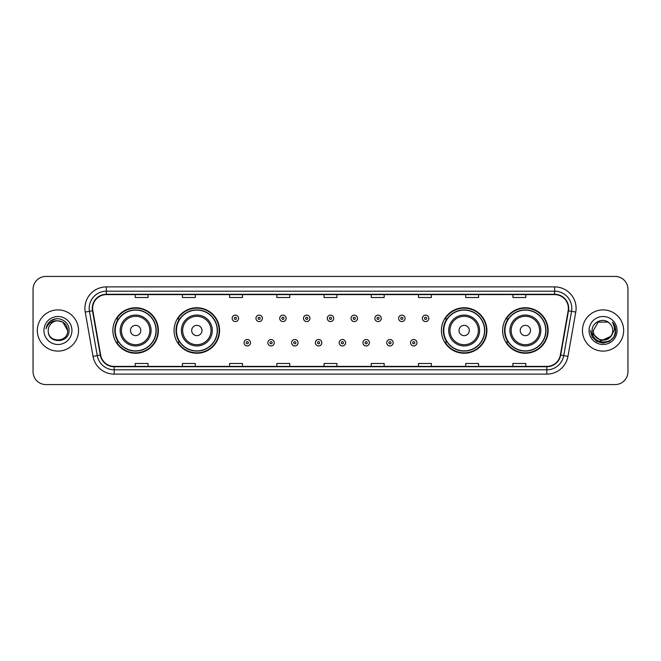 <?xml version="1.0" encoding="UTF-8"?>
<svg xmlns="http://www.w3.org/2000/svg" width="661" height="661" viewBox="0 0 661 661"><rect width="100%" height="100%" fill="white"/><g stroke="black" fill="none" stroke-linecap="round" stroke-linejoin="round"><path stroke-width="0.99" d="M502.616 330.5A22.747 22.747 0 0 0 525.363 353.247A22.747 22.747 0 0 0 548.118 330.5A22.747 22.747 0 0 0 525.363 307.753A22.747 22.747 0 0 0 502.616 330.5M441.408 330.5A22.747 22.747 0 0 0 464.162 353.247A22.747 22.747 0 0 0 486.909 330.5A22.747 22.747 0 0 0 464.162 307.753A22.747 22.747 0 0 0 441.408 330.5M174.091 330.5A22.747 22.747 0 0 0 196.838 353.247A22.747 22.747 0 0 0 219.592 330.5A22.747 22.747 0 0 0 196.838 307.753A22.747 22.747 0 0 0 174.091 330.5M112.882 330.5A22.747 22.747 0 0 0 135.637 353.247A22.747 22.747 0 0 0 158.384 330.5A22.747 22.747 0 0 0 135.637 307.753A22.747 22.747 0 0 0 112.882 330.5M118.344 342.092A20.813 20.813 0 0 1 118.344 318.908M179.544 342.092A20.813 20.813 0 0 1 179.544 318.908M446.869 342.092A20.813 20.813 0 0 1 446.869 318.908M508.069 342.092A20.813 20.813 0 0 1 508.069 318.908M33.05 289.295L33.05 371.705A12.873 12.873 0 0 0 45.923 384.578L615.077 384.578A12.873 12.873 0 0 0 627.95 371.705L627.95 289.295A12.873 12.873 0 0 0 615.077 276.422L45.923 276.422A12.873 12.873 0 0 0 33.05 289.295L33.05 371.705M37.338 330.5A20.607 20.607 0 0 0 57.945 351.107A20.607 20.607 0 0 0 78.543 330.5A20.607 20.607 0 0 0 57.945 309.893A20.607 20.607 0 0 0 37.338 330.5A20.607 20.607 0 0 0 57.945 351.107A20.607 20.607 0 0 0 78.543 330.5A20.607 20.607 0 0 0 57.945 309.893A20.607 20.607 0 0 0 37.338 330.5M582.457 330.5A20.607 20.607 0 0 0 603.055 351.107A20.607 20.607 0 0 0 623.662 330.5A20.607 20.607 0 0 0 603.055 309.893A20.607 20.607 0 0 0 582.457 330.5A20.607 20.607 0 0 0 603.055 351.107A20.607 20.607 0 0 0 623.662 330.5A20.607 20.607 0 0 0 603.055 309.893A20.607 20.607 0 0 0 582.457 330.5M92.623 308.348A13.732 13.732 0 0 1 106.363 294.616L554.637 294.616A13.732 13.732 0 0 1 568.163 310.736L560.354 355.031A13.732 13.732 0 0 1 546.829 366.384L114.171 366.384A13.732 13.732 0 0 1 100.646 355.031L92.837 310.736A13.732 13.732 0 0 1 92.623 308.348M92.284 308.348A14.079 14.079 0 0 0 92.499 310.794L100.307 355.089A14.079 14.079 0 0 0 114.171 366.723L546.829 366.723A14.079 14.079 0 0 0 560.693 355.089L568.501 310.794A14.079 14.079 0 0 0 554.637 294.277L106.363 294.277A14.079 14.079 0 0 0 92.284 308.348M85.228 312.083A21.458 21.458 0 0 1 106.363 286.891L554.637 286.891A21.458 21.458 0 0 1 575.772 312.083L567.964 356.378A21.458 21.458 0 0 1 546.829 374.109L114.171 374.109A21.458 21.458 0 0 1 93.036 356.378L85.228 312.083L89.45 311.331A17.169 17.169 0 0 1 106.363 291.187L554.637 291.187A17.169 17.169 0 0 1 571.55 311.331L563.734 355.626A17.169 17.169 0 0 1 546.829 369.813L114.171 369.813A17.169 17.169 0 0 1 97.266 355.626L89.45 311.331A17.169 17.169 0 0 1 89.194 308.348M615.077 276.422L45.923 276.422M45.923 384.578L615.077 384.578M627.95 371.705L627.95 289.295M560.693 355.089L563.734 355.626L571.55 311.331L575.772 312.083M324.064 294.616L324.064 297.524L336.936 297.524L336.936 294.616M276.843 294.616L276.843 297.524L289.725 297.524L289.725 294.616M229.631 294.616L229.631 297.524L242.513 297.524L242.513 294.616M182.419 294.616L182.419 297.524L195.292 297.524L195.292 294.616M135.208 294.616L135.208 297.524L148.081 297.524L148.081 294.616M371.275 294.616L371.275 297.524L384.157 297.524L384.157 294.616M418.487 294.616L418.487 297.524L431.369 297.524L431.369 294.616M465.708 294.616L465.708 297.524L478.581 297.524L478.581 294.616M512.919 294.616L512.919 297.524L525.792 297.524L525.792 294.616M336.936 366.384L336.936 363.476L324.064 363.476L324.064 366.384M289.725 366.384L289.725 363.476L276.843 363.476L276.843 366.384M242.513 366.384L242.513 363.476L229.631 363.476L229.631 366.384M195.292 366.384L195.292 363.476L182.419 363.476L182.419 366.384M148.081 366.384L148.081 363.476L135.208 363.476L135.208 366.384M384.157 366.384L384.157 363.476L371.275 363.476L371.275 366.384M431.369 366.384L431.369 363.476L418.487 363.476L418.487 366.384M478.581 366.384L478.581 363.476L465.708 363.476L465.708 366.384M525.792 366.384L525.792 363.476L512.919 363.476L512.919 366.384M67.645 330.5C68.24 343.018 47.65 343.018 48.245 330.5C47.336 344.059 69.446 343.745 69.008 330.5C69.76 321.221 57.705 315.206 50.567 320.998C48.046 323.022 46.534 325.617 46.039 328.798C48.038 323.105 52.004 320.445 57.945 320.8L62.795 322.097L67.645 330.5C68.24 343.018 47.65 343.018 48.245 330.5C47.65 343.018 68.24 343.018 67.645 330.5C68.24 343.018 47.65 343.018 48.245 330.5C47.65 343.018 68.24 343.018 67.645 330.5L62.795 322.097L57.945 320.8L62.795 322.097L67.645 330.5C67.075 324.609 63.836 321.37 57.945 320.8A9.7 9.7 0 0 0 48.245 330.5M43.948 330.5A13.997 13.997 0 0 0 57.945 344.497A13.997 13.997 0 0 0 71.942 330.5A13.997 13.997 0 0 0 57.945 316.503A13.997 13.997 0 0 0 43.948 330.5M50.567 321.006L56.416 318.569M140.785 330.5A5.148 5.148 0 0 0 135.637 325.352A5.148 5.148 0 0 0 130.481 330.5A5.148 5.148 0 0 0 135.637 335.648A5.148 5.148 0 0 0 140.785 330.5M151.088 330.5A15.451 15.451 0 0 0 135.637 315.049A15.451 15.451 0 0 0 120.178 330.5A15.451 15.451 0 0 0 135.637 345.951A15.451 15.451 0 0 0 151.088 330.5A15.451 15.451 0 0 1 135.637 345.951A15.451 15.451 0 0 1 120.178 330.5M156.021 330.5A20.392 20.392 0 0 0 135.637 310.108A20.392 20.392 0 0 0 115.245 330.5A20.392 20.392 0 0 0 135.637 350.892A20.392 20.392 0 0 0 156.021 330.5M157.954 330.5A22.317 22.317 0 0 1 116.559 342.092L118.625 342.092A20.582 20.582 0 0 0 156.211 330.55A20.582 20.582 0 0 0 118.625 318.908L116.559 318.908A22.317 22.317 0 0 1 157.954 330.5M201.993 330.5A5.148 5.148 0 0 0 196.838 325.352A5.148 5.148 0 0 0 191.69 330.5A5.148 5.148 0 0 0 196.838 335.648A5.148 5.148 0 0 0 201.993 330.5M212.297 330.5A15.451 15.451 0 0 0 196.838 315.049A15.451 15.451 0 0 0 181.387 330.5A15.451 15.451 0 0 0 196.838 345.951A15.451 15.451 0 0 0 212.297 330.5A15.451 15.451 0 0 1 196.838 345.951A15.451 15.451 0 0 1 181.387 330.5M217.229 330.5A20.392 20.392 0 0 0 196.838 310.108A20.392 20.392 0 0 0 176.454 330.5A20.392 20.392 0 0 0 196.838 350.892A20.392 20.392 0 0 0 217.229 330.5M219.163 330.5A22.317 22.317 0 0 1 177.768 342.092L179.833 342.092A20.582 20.582 0 0 0 217.419 330.55A20.582 20.582 0 0 0 179.833 318.908L177.768 318.908A22.317 22.317 0 0 1 219.163 330.5M469.31 330.5A5.148 5.148 0 0 0 464.162 325.352A5.148 5.148 0 0 0 459.007 330.5A5.148 5.148 0 0 0 464.162 335.648A5.148 5.148 0 0 0 469.31 330.5M479.613 330.5A15.451 15.451 0 0 0 464.162 315.049A15.451 15.451 0 0 0 448.703 330.5A15.451 15.451 0 0 0 464.162 345.951A15.451 15.451 0 0 0 479.613 330.5A15.451 15.451 0 0 1 464.162 345.951A15.451 15.451 0 0 1 448.703 330.5M484.546 330.5A20.392 20.392 0 0 0 464.162 310.108A20.392 20.392 0 0 0 443.771 330.5A20.392 20.392 0 0 0 464.162 350.892A20.392 20.392 0 0 0 484.546 330.5M486.479 330.5A22.317 22.317 0 0 1 445.084 342.092L447.15 342.092A20.582 20.582 0 0 0 484.736 330.55A20.582 20.582 0 0 0 447.15 318.908L445.084 318.908A22.317 22.317 0 0 1 486.479 330.5M530.519 330.5A5.148 5.148 0 0 0 525.363 325.352A5.148 5.148 0 0 0 520.215 330.5A5.148 5.148 0 0 0 525.363 335.648A5.148 5.148 0 0 0 530.519 330.5M540.822 330.5A15.451 15.451 0 0 0 525.363 315.049A15.451 15.451 0 0 0 509.912 330.5A15.451 15.451 0 0 0 525.363 345.951A15.451 15.451 0 0 0 540.822 330.5A15.451 15.451 0 0 1 525.363 345.951A15.451 15.451 0 0 1 509.912 330.5M545.755 330.5A20.392 20.392 0 0 0 525.363 310.108A20.392 20.392 0 0 0 504.979 330.5A20.392 20.392 0 0 0 525.363 350.892A20.392 20.392 0 0 0 545.755 330.5M547.688 330.5A22.317 22.317 0 0 1 506.293 342.092L508.359 342.092A20.582 20.582 0 0 0 545.945 330.55A20.582 20.582 0 0 0 508.359 318.908L506.293 318.908A22.317 22.317 0 0 1 547.688 330.5M612.755 330.5C613.35 343.018 592.76 343.018 593.355 330.5L598.205 322.097L607.905 322.097L609.409 323.171C603.46 316.925 591.992 322.072 592.099 330.5C591.008 345.48 615.292 345.868 615.688 331.227L615.705 330.5C615.672 327.319 614.614 324.526 612.532 322.114C614.119 324.716 614.672 327.509 614.201 330.5L610.491 336.73A9.7 9.7 0 0 0 612.755 330.5C613.35 343.018 592.76 343.018 593.355 330.5C592.76 343.018 613.35 343.018 612.755 330.5A9.7 9.7 0 0 0 609.409 323.171M610.491 336.73C605.344 343.695 592.851 339.242 593.355 330.5M611.111 336.218L600.989 340.803L592.405 333.648M589.058 330.5A13.997 13.997 0 0 0 603.055 344.497A13.997 13.997 0 0 0 617.052 330.5A13.997 13.997 0 0 0 603.055 316.503A13.997 13.997 0 0 0 589.058 330.5M612.532 322.114L615.705 330.872L615.11 326.666L615.705 330.872L615.11 326.666L615.705 330.872L612.623 322.221L615.705 330.864L612.623 322.221L615.705 330.5L614.011 336.829L609.384 341.456L603.055 343.15L596.726 341.456L592.099 336.829L590.405 330.5M612.623 322.221L615.705 330.872M238.604 318.354A3.222 3.222 0 0 1 235.382 321.568A3.222 3.222 0 0 1 232.168 318.354A3.222 3.222 0 0 1 235.382 315.132A3.222 3.222 0 0 1 238.604 318.354A3.222 3.222 0 0 0 235.382 315.132A3.222 3.222 0 0 0 232.168 318.354M262.384 318.354A3.222 3.222 0 0 1 259.162 321.568A3.222 3.222 0 0 1 255.947 318.354A3.222 3.222 0 0 1 259.162 315.132A3.222 3.222 0 0 1 262.384 318.354A3.222 3.222 0 0 0 259.162 315.132A3.222 3.222 0 0 0 255.947 318.354M286.163 318.354A3.222 3.222 0 0 1 282.941 321.568A3.222 3.222 0 0 1 279.727 318.354A3.222 3.222 0 0 1 282.941 315.132A3.222 3.222 0 0 1 286.163 318.354A3.222 3.222 0 0 0 282.941 315.132A3.222 3.222 0 0 0 279.727 318.354M309.943 318.354A3.222 3.222 0 0 1 306.721 321.568A3.222 3.222 0 0 1 303.498 318.354A3.222 3.222 0 0 1 306.721 315.132A3.222 3.222 0 0 1 309.943 318.354A3.222 3.222 0 0 0 306.721 315.132A3.222 3.222 0 0 0 303.498 318.354M333.722 318.354A3.222 3.222 0 0 1 330.5 321.568A3.222 3.222 0 0 1 327.278 318.354A3.222 3.222 0 0 1 330.5 315.132A3.222 3.222 0 0 1 333.722 318.354A3.222 3.222 0 0 0 330.5 315.132A3.222 3.222 0 0 0 327.278 318.354M357.502 318.354A3.222 3.222 0 0 1 354.279 321.568A3.222 3.222 0 0 1 351.057 318.354A3.222 3.222 0 0 1 354.279 315.132A3.222 3.222 0 0 1 357.502 318.354A3.222 3.222 0 0 0 354.279 315.132A3.222 3.222 0 0 0 351.057 318.354M381.273 318.354A3.222 3.222 0 0 1 378.059 321.568A3.222 3.222 0 0 1 374.837 318.354A3.222 3.222 0 0 1 378.059 315.132A3.222 3.222 0 0 1 381.273 318.354A3.222 3.222 0 0 0 378.059 315.132A3.222 3.222 0 0 0 374.837 318.354M405.053 318.354A3.222 3.222 0 0 1 401.838 321.568A3.222 3.222 0 0 1 398.616 318.354A3.222 3.222 0 0 1 401.838 315.132A3.222 3.222 0 0 1 405.053 318.354A3.222 3.222 0 0 0 401.838 315.132A3.222 3.222 0 0 0 398.616 318.354M428.832 318.354A3.222 3.222 0 0 1 425.618 321.568A3.222 3.222 0 0 1 422.396 318.354A3.222 3.222 0 0 1 425.618 315.132A3.222 3.222 0 0 1 428.832 318.354A3.222 3.222 0 0 0 425.618 315.132A3.222 3.222 0 0 0 422.396 318.354M244.058 342.737A3.222 3.222 0 0 1 247.272 339.514A3.222 3.222 0 0 1 250.494 342.737A3.222 3.222 0 0 1 247.272 345.951A3.222 3.222 0 0 1 244.058 342.737A3.222 3.222 0 0 0 247.272 345.951A3.222 3.222 0 0 0 250.494 342.737M267.837 342.737A3.222 3.222 0 0 1 271.051 339.514A3.222 3.222 0 0 1 274.274 342.737A3.222 3.222 0 0 1 271.051 345.951A3.222 3.222 0 0 1 267.837 342.737A3.222 3.222 0 0 0 271.051 345.951A3.222 3.222 0 0 0 274.274 342.737M291.617 342.737A3.222 3.222 0 0 1 294.831 339.514A3.222 3.222 0 0 1 298.053 342.737A3.222 3.222 0 0 1 294.831 345.951A3.222 3.222 0 0 1 291.617 342.737A3.222 3.222 0 0 0 294.831 345.951A3.222 3.222 0 0 0 298.053 342.737M315.388 342.737A3.222 3.222 0 0 1 318.61 339.514A3.222 3.222 0 0 1 321.833 342.737A3.222 3.222 0 0 1 318.61 345.951A3.222 3.222 0 0 1 315.388 342.737A3.222 3.222 0 0 0 318.61 345.951A3.222 3.222 0 0 0 321.833 342.737M339.167 342.737A3.222 3.222 0 0 1 342.39 339.514A3.222 3.222 0 0 1 345.612 342.737A3.222 3.222 0 0 1 342.39 345.951A3.222 3.222 0 0 1 339.167 342.737A3.222 3.222 0 0 0 342.39 345.951A3.222 3.222 0 0 0 345.612 342.737M362.947 342.737A3.222 3.222 0 0 1 366.169 339.514A3.222 3.222 0 0 1 369.383 342.737A3.222 3.222 0 0 1 366.169 345.951A3.222 3.222 0 0 1 362.947 342.737A3.222 3.222 0 0 0 366.169 345.951A3.222 3.222 0 0 0 369.383 342.737M386.726 342.737A3.222 3.222 0 0 1 389.949 339.514A3.222 3.222 0 0 1 393.163 342.737A3.222 3.222 0 0 1 389.949 345.951A3.222 3.222 0 0 1 386.726 342.737A3.222 3.222 0 0 0 389.949 345.951A3.222 3.222 0 0 0 393.163 342.737M410.506 342.737A3.222 3.222 0 0 1 413.728 339.514A3.222 3.222 0 0 1 416.942 342.737A3.222 3.222 0 0 1 413.728 345.951A3.222 3.222 0 0 1 410.506 342.737A3.222 3.222 0 0 0 413.728 345.951A3.222 3.222 0 0 0 416.942 342.737M554.637 286.891L554.637 294.277M89.45 311.331L92.499 310.794M114.171 374.109L114.171 366.723M546.829 366.723L546.829 374.109M93.036 356.378L100.307 355.089M568.501 310.794L571.55 311.331M106.363 286.891L106.363 294.277M563.734 355.626L567.964 356.378M149.832 330.5A14.195 14.195 0 0 0 135.637 316.305A14.195 14.195 0 0 0 121.442 330.5A14.195 14.195 0 0 0 135.637 344.695A14.195 14.195 0 0 0 149.832 330.5M211.033 330.5A14.195 14.195 0 0 0 196.838 316.305A14.195 14.195 0 0 0 182.643 330.5A14.195 14.195 0 0 0 196.838 344.695A14.195 14.195 0 0 0 211.033 330.5M478.357 330.5A14.195 14.195 0 0 0 464.162 316.305A14.195 14.195 0 0 0 449.967 330.5A14.195 14.195 0 0 0 464.162 344.695A14.195 14.195 0 0 0 478.357 330.5M539.558 330.5A14.195 14.195 0 0 0 525.363 316.305A14.195 14.195 0 0 0 511.168 330.5A14.195 14.195 0 0 0 525.363 344.695A14.195 14.195 0 0 0 539.558 330.5M234.308 318.354A1.074 1.074 0 0 0 235.382 319.428A1.074 1.074 0 0 0 236.456 318.354A1.074 1.074 0 0 0 235.382 317.28A1.074 1.074 0 0 0 234.308 318.354M258.087 318.354A1.074 1.074 0 0 0 259.162 319.428A1.074 1.074 0 0 0 260.236 318.354A1.074 1.074 0 0 0 259.162 317.28A1.074 1.074 0 0 0 258.087 318.354M281.867 318.354A1.074 1.074 0 0 0 282.941 319.428A1.074 1.074 0 0 0 284.015 318.354A1.074 1.074 0 0 0 282.941 317.28A1.074 1.074 0 0 0 281.867 318.354M305.646 318.354A1.074 1.074 0 0 0 306.721 319.428A1.074 1.074 0 0 0 307.795 318.354A1.074 1.074 0 0 0 306.721 317.28A1.074 1.074 0 0 0 305.646 318.354M329.426 318.354A1.074 1.074 0 0 0 330.5 319.428A1.074 1.074 0 0 0 331.574 318.354A1.074 1.074 0 0 0 330.5 317.28A1.074 1.074 0 0 0 329.426 318.354M353.205 318.354A1.074 1.074 0 0 0 354.279 319.428A1.074 1.074 0 0 0 355.354 318.354A1.074 1.074 0 0 0 354.279 317.28A1.074 1.074 0 0 0 353.205 318.354M376.985 318.354A1.074 1.074 0 0 0 378.059 319.428A1.074 1.074 0 0 0 379.133 318.354A1.074 1.074 0 0 0 378.059 317.28A1.074 1.074 0 0 0 376.985 318.354M400.764 318.354A1.074 1.074 0 0 0 401.838 319.428A1.074 1.074 0 0 0 402.913 318.354A1.074 1.074 0 0 0 401.838 317.28A1.074 1.074 0 0 0 400.764 318.354M424.544 318.354A1.074 1.074 0 0 0 425.618 319.428A1.074 1.074 0 0 0 426.692 318.354A1.074 1.074 0 0 0 425.618 317.28A1.074 1.074 0 0 0 424.544 318.354M248.346 342.737A1.074 1.074 0 0 0 247.272 341.663A1.074 1.074 0 0 0 246.198 342.737A1.074 1.074 0 0 0 247.272 343.803A1.074 1.074 0 0 0 248.346 342.737M272.125 342.737A1.074 1.074 0 0 0 271.051 341.663A1.074 1.074 0 0 0 269.977 342.737A1.074 1.074 0 0 0 271.051 343.803A1.074 1.074 0 0 0 272.125 342.737M295.905 342.737A1.074 1.074 0 0 0 294.831 341.663A1.074 1.074 0 0 0 293.757 342.737A1.074 1.074 0 0 0 294.831 343.803A1.074 1.074 0 0 0 295.905 342.737M319.684 342.737A1.074 1.074 0 0 0 318.61 341.663A1.074 1.074 0 0 0 317.536 342.737A1.074 1.074 0 0 0 318.61 343.803A1.074 1.074 0 0 0 319.684 342.737M343.464 342.737A1.074 1.074 0 0 0 342.39 341.663A1.074 1.074 0 0 0 341.316 342.737A1.074 1.074 0 0 0 342.39 343.803A1.074 1.074 0 0 0 343.464 342.737M367.243 342.737A1.074 1.074 0 0 0 366.169 341.663A1.074 1.074 0 0 0 365.095 342.737A1.074 1.074 0 0 0 366.169 343.803A1.074 1.074 0 0 0 367.243 342.737M391.023 342.737A1.074 1.074 0 0 0 389.949 341.663A1.074 1.074 0 0 0 388.875 342.737A1.074 1.074 0 0 0 389.949 343.803A1.074 1.074 0 0 0 391.023 342.737M414.802 342.737A1.074 1.074 0 0 0 413.728 341.663A1.074 1.074 0 0 0 412.654 342.737A1.074 1.074 0 0 0 413.728 343.803A1.074 1.074 0 0 0 414.802 342.737"/></g></svg>
